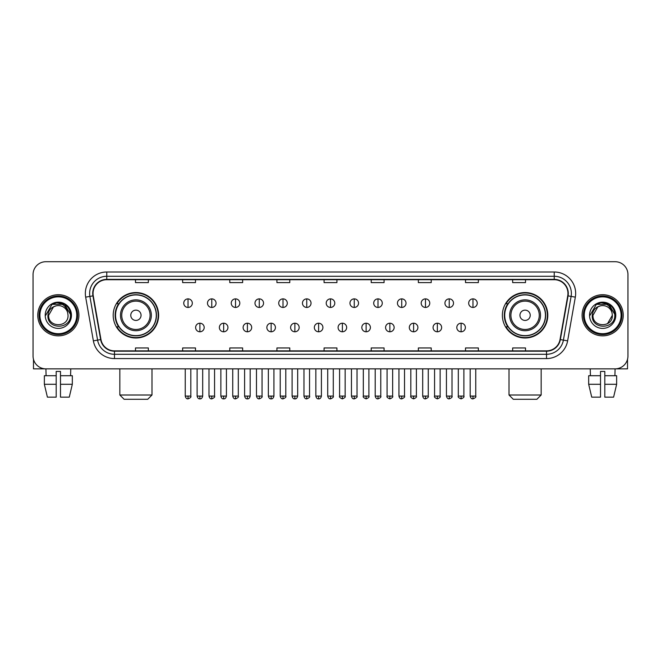 <?xml version="1.0" encoding="UTF-8"?>
<svg xmlns="http://www.w3.org/2000/svg" width="661" height="661" viewBox="0 0 661 661"><rect width="100%" height="100%" fill="white"/><g stroke="black" fill="none" stroke-linecap="round" stroke-linejoin="round"><path stroke-width="0.99" d="M502.368 315.289A22.714 22.714 0 0 0 525.082 338.002A22.714 22.714 0 0 0 547.804 315.289A22.714 22.714 0 0 0 525.082 292.567A22.714 22.714 0 0 0 502.368 315.289M113.196 315.289A22.714 22.714 0 0 0 135.918 338.002A22.714 22.714 0 0 0 158.632 315.289A22.714 22.714 0 0 0 135.918 292.567A22.714 22.714 0 0 0 113.196 315.289M118.65 326.856A20.788 20.788 0 0 1 118.65 303.713M507.813 326.856A20.788 20.788 0 0 1 507.813 303.713M33.05 274.571L33.05 355.998A12.856 12.856 0 0 0 45.906 368.863L615.094 368.863A12.856 12.856 0 0 0 627.95 355.998L627.95 274.571A12.856 12.856 0 0 0 615.094 261.706L45.906 261.706A12.856 12.856 0 0 0 33.05 274.571L33.05 355.998M37.768 315.289A20.574 20.574 0 0 0 58.342 335.854A20.574 20.574 0 0 0 78.907 315.289A20.574 20.574 0 0 0 58.342 294.715A20.574 20.574 0 0 0 37.768 315.289A20.574 20.574 0 0 0 58.342 335.854A20.574 20.574 0 0 0 78.907 315.289A20.574 20.574 0 0 0 58.342 294.715A20.574 20.574 0 0 0 37.768 315.289M582.093 315.289A20.574 20.574 0 0 0 602.658 335.854A20.574 20.574 0 0 0 623.232 315.289A20.574 20.574 0 0 0 602.658 294.715A20.574 20.574 0 0 0 582.093 315.289A20.574 20.574 0 0 0 602.658 335.854A20.574 20.574 0 0 0 623.232 315.289A20.574 20.574 0 0 0 602.658 294.715A20.574 20.574 0 0 0 582.093 315.289M93.052 293.426A13.716 13.716 0 0 1 106.768 279.71L554.232 279.71A13.716 13.716 0 0 1 567.741 295.806L560.032 339.523A13.716 13.716 0 0 1 546.523 350.859L114.477 350.859A13.716 13.716 0 0 1 100.968 339.523L93.259 295.806A13.716 13.716 0 0 1 93.052 293.426M92.714 293.426A14.055 14.055 0 0 0 92.928 295.864L100.637 339.58A14.055 14.055 0 0 0 114.477 351.198L546.523 351.198A14.055 14.055 0 0 0 560.363 339.58L568.072 295.864A14.055 14.055 0 0 0 554.232 279.372L106.768 279.372A14.055 14.055 0 0 0 92.714 293.426M85.666 297.144A21.433 21.433 0 0 1 106.768 271.993L554.232 271.993A21.433 21.433 0 0 1 575.334 297.144L567.625 340.861A21.433 21.433 0 0 1 546.523 358.576L114.477 358.576A21.433 21.433 0 0 1 93.375 340.861L85.666 297.144L89.888 296.401A17.145 17.145 0 0 1 106.768 276.281L554.232 276.281A17.145 17.145 0 0 1 571.112 296.401L563.403 340.118A17.145 17.145 0 0 1 546.523 354.288L114.477 354.288A17.145 17.145 0 0 1 97.597 340.118L89.888 296.401A17.145 17.145 0 0 1 89.623 293.426M615.094 261.706L45.906 261.706M46.096 375.721L45.906 368.863L615.094 368.863L614.904 375.721M627.95 355.998L627.95 274.571M560.363 339.58L563.403 340.118L571.112 296.401L575.334 297.144M324.072 279.71L324.072 282.611L336.928 282.611L336.928 279.71M276.926 279.71L276.926 282.611L289.782 282.611L289.782 279.71M229.78 279.71L229.78 282.611L242.637 282.611L242.637 279.71M182.634 279.71L182.634 282.611L195.491 282.611L195.491 279.71M135.488 279.71L135.488 282.611L148.345 282.611L148.345 279.71M371.218 279.71L371.218 282.611L384.074 282.611L384.074 279.71M418.363 279.71L418.363 282.611L431.22 282.611L431.22 279.71M465.509 279.71L465.509 282.611L478.366 282.611L478.366 279.71M512.655 279.71L512.655 282.611L525.512 282.611L525.512 279.71M336.928 350.859L336.928 347.959L324.072 347.959L324.072 350.859M289.782 350.859L289.782 347.959L276.926 347.959L276.926 350.859M242.637 350.859L242.637 347.959L229.78 347.959L229.78 350.859M195.491 350.859L195.491 347.959L182.634 347.959L182.634 350.859M148.345 350.859L148.345 347.959L135.488 347.959L135.488 350.859M384.074 350.859L384.074 347.959L371.218 347.959L371.218 350.859M431.22 350.859L431.22 347.959L418.363 347.959L418.363 350.859M478.366 350.859L478.366 347.959L465.509 347.959L465.509 350.859M525.512 350.859L525.512 347.959L512.655 347.959L512.655 350.859M33.48 359.295L33.48 368.863L83.195 368.863M44.353 375.721L44.353 384.289L47.402 397.145L44.353 384.289L44.353 375.721L56.193 375.721L56.193 371.432L60.482 371.432L60.482 375.721L72.322 375.721L72.322 384.289L69.273 397.145L72.322 384.289L60.482 384.289L60.482 375.721M70.768 368.863L70.578 375.721M56.193 375.721L56.193 397.145L47.402 397.145M44.353 384.289L56.193 384.289M69.273 397.145L60.482 397.145L60.482 384.289M76.767 315.289A18.434 18.434 0 0 0 58.342 296.855A18.434 18.434 0 0 0 39.908 315.289A18.434 18.434 0 0 0 58.342 333.714A18.434 18.434 0 0 0 76.767 315.289M77.626 315.289A19.285 19.285 0 0 0 58.342 295.996A19.285 19.285 0 0 0 39.049 315.289A19.285 19.285 0 0 0 58.342 334.573A19.285 19.285 0 0 0 77.626 315.289M68.025 315.289C68.62 327.782 48.055 327.782 48.65 315.289L53.491 306.894L55.937 305.903C51.137 307.208 48.468 310.34 47.931 315.289C46.898 330.021 70.901 329.641 70.463 315.289C70.537 311.215 69.025 307.852 65.935 305.192C63.126 303.143 59.994 302.333 56.557 302.779C62.894 303.275 66.596 306.588 67.678 312.711L68.025 315.289C68.62 327.782 48.055 327.782 48.65 315.289L53.491 306.894L55.937 305.903L53.491 306.894L48.65 315.289L53.491 306.894L55.937 305.903L53.491 306.894L48.65 315.289L53.491 306.894L55.937 305.903L53.491 306.894L48.65 315.289L53.491 306.894L55.937 305.903L53.491 306.894L48.65 315.289C48.055 327.782 68.62 327.782 68.025 315.289C68.62 327.782 48.055 327.782 48.65 315.289C48.055 327.782 68.62 327.782 68.025 315.289C68.62 327.782 48.055 327.782 48.65 315.289C48.055 327.782 68.62 327.782 68.025 315.289L67.678 312.711A9.684 9.684 0 0 0 55.937 305.903M45.221 315.289A13.113 13.113 0 0 0 58.342 328.401A13.113 13.113 0 0 0 71.454 315.289A13.113 13.113 0 0 0 58.342 302.168A13.113 13.113 0 0 0 45.221 315.289M56.557 302.779L52.021 304.341L45.708 315.289L52.021 304.341L64.654 304.341L70.967 315.289L64.654 304.341L52.021 304.341L45.708 315.289L52.021 304.341L64.654 304.341L70.967 315.289L64.654 304.341L52.021 304.341L45.708 315.289L52.021 304.341L64.654 304.341L70.967 315.289M147.7 399.294L124.128 399.294L119.839 395.005L151.989 395.005L147.7 399.294M141.057 315.289A5.139 5.139 0 0 0 135.918 310.141A5.139 5.139 0 0 0 130.771 315.289A5.139 5.139 0 0 0 135.918 320.428A5.139 5.139 0 0 0 141.057 315.289M151.344 315.289A15.426 15.426 0 0 0 135.918 299.854A15.426 15.426 0 0 0 120.484 315.289A15.426 15.426 0 0 0 135.918 330.715A15.426 15.426 0 0 0 151.344 315.289A15.426 15.426 0 0 1 135.918 330.715A15.426 15.426 0 0 1 120.484 315.289M156.277 315.289A20.359 20.359 0 0 0 135.918 294.93A20.359 20.359 0 0 0 115.559 315.289A20.359 20.359 0 0 0 135.918 335.639A20.359 20.359 0 0 0 156.277 315.289M158.202 315.289A22.284 22.284 0 0 1 116.865 326.856L118.93 326.856A20.549 20.549 0 0 0 149.51 330.69A20.549 20.549 0 0 0 149.51 299.879A20.549 20.549 0 0 0 118.93 303.713L116.865 303.713A22.284 22.284 0 0 1 158.202 315.289M536.872 399.294L513.3 399.294L509.011 395.005L541.161 395.005L536.872 399.294M530.229 315.289A5.139 5.139 0 0 0 525.082 310.141A5.139 5.139 0 0 0 519.943 315.289A5.139 5.139 0 0 0 525.082 320.428A5.139 5.139 0 0 0 530.229 315.289M540.516 315.289A15.426 15.426 0 0 0 525.082 299.854A15.426 15.426 0 0 0 509.656 315.289A15.426 15.426 0 0 0 525.082 330.715A15.426 15.426 0 0 0 540.516 315.289A15.426 15.426 0 0 1 525.082 330.715A15.426 15.426 0 0 1 509.656 315.289M545.441 315.289A20.359 20.359 0 0 0 525.082 294.93A20.359 20.359 0 0 0 504.723 315.289A20.359 20.359 0 0 0 525.082 335.639A20.359 20.359 0 0 0 545.441 315.289M547.374 315.289A22.284 22.284 0 0 1 506.037 326.856L508.102 326.856A20.549 20.549 0 0 0 538.682 330.69A20.549 20.549 0 0 0 538.682 299.879A20.549 20.549 0 0 0 508.102 303.713L506.037 303.713A22.284 22.284 0 0 1 547.374 315.289M188.03 298.871A4.288 4.288 0 0 0 183.75 303.151A4.288 4.288 0 0 0 188.03 307.439A4.288 4.288 0 0 0 192.318 303.151A4.288 4.288 0 0 0 188.03 298.871L188.03 307.439A4.288 4.288 0 0 0 192.318 303.151A4.288 4.288 0 0 0 188.03 298.871M211.776 298.871A4.288 4.288 0 0 0 207.488 303.151A4.288 4.288 0 0 0 211.776 307.439A4.288 4.288 0 0 0 216.064 303.151A4.288 4.288 0 0 0 211.776 298.871L211.776 307.439A4.288 4.288 0 0 0 216.064 303.151A4.288 4.288 0 0 0 211.776 298.871M235.523 298.871A4.288 4.288 0 0 0 231.234 303.151A4.288 4.288 0 0 0 235.523 307.439A4.288 4.288 0 0 0 239.811 303.151A4.288 4.288 0 0 0 235.523 298.871L235.523 307.439A4.288 4.288 0 0 0 239.811 303.151A4.288 4.288 0 0 0 235.523 298.871M259.269 298.871A4.288 4.288 0 0 0 254.981 303.151A4.288 4.288 0 0 0 259.269 307.439A4.288 4.288 0 0 0 263.549 303.151A4.288 4.288 0 0 0 259.269 298.871L259.269 307.439A4.288 4.288 0 0 0 263.549 303.151A4.288 4.288 0 0 0 259.269 298.871M283.007 298.871A4.288 4.288 0 0 0 278.727 303.151A4.288 4.288 0 0 0 283.007 307.439A4.288 4.288 0 0 0 287.295 303.151A4.288 4.288 0 0 0 283.007 298.871L283.007 307.439A4.288 4.288 0 0 0 287.295 303.151A4.288 4.288 0 0 0 283.007 298.871M306.754 298.871A4.288 4.288 0 0 0 302.465 303.151A4.288 4.288 0 0 0 306.754 307.439A4.288 4.288 0 0 0 311.042 303.151A4.288 4.288 0 0 0 306.754 298.871L306.754 307.439A4.288 4.288 0 0 0 311.042 303.151A4.288 4.288 0 0 0 306.754 298.871M330.5 298.871A4.288 4.288 0 0 0 326.212 303.151A4.288 4.288 0 0 0 330.5 307.439A4.288 4.288 0 0 0 334.788 303.151A4.288 4.288 0 0 0 330.5 298.871L330.5 307.439A4.288 4.288 0 0 0 334.788 303.151A4.288 4.288 0 0 0 330.5 298.871M354.246 298.871A4.288 4.288 0 0 0 349.958 303.151A4.288 4.288 0 0 0 354.246 307.439A4.288 4.288 0 0 0 358.535 303.151A4.288 4.288 0 0 0 354.246 298.871L354.246 307.439A4.288 4.288 0 0 0 358.535 303.151A4.288 4.288 0 0 0 354.246 298.871M377.993 298.871A4.288 4.288 0 0 0 373.705 303.151A4.288 4.288 0 0 0 377.993 307.439A4.288 4.288 0 0 0 382.273 303.151A4.288 4.288 0 0 0 377.993 298.871L377.993 307.439A4.288 4.288 0 0 0 382.273 303.151A4.288 4.288 0 0 0 377.993 298.871M401.731 298.871A4.288 4.288 0 0 0 397.451 303.151A4.288 4.288 0 0 0 401.731 307.439A4.288 4.288 0 0 0 406.019 303.151A4.288 4.288 0 0 0 401.731 298.871L401.731 307.439A4.288 4.288 0 0 0 406.019 303.151A4.288 4.288 0 0 0 401.731 298.871M425.477 298.871A4.288 4.288 0 0 0 421.189 303.151A4.288 4.288 0 0 0 425.477 307.439A4.288 4.288 0 0 0 429.766 303.151A4.288 4.288 0 0 0 425.477 298.871L425.477 307.439A4.288 4.288 0 0 0 429.766 303.151A4.288 4.288 0 0 0 425.477 298.871M449.224 298.871A4.288 4.288 0 0 0 444.936 303.151A4.288 4.288 0 0 0 449.224 307.439A4.288 4.288 0 0 0 453.512 303.151A4.288 4.288 0 0 0 449.224 298.871L449.224 307.439A4.288 4.288 0 0 0 453.512 303.151A4.288 4.288 0 0 0 449.224 298.871M472.97 298.871A4.288 4.288 0 0 0 468.682 303.151A4.288 4.288 0 0 0 472.97 307.439A4.288 4.288 0 0 0 477.25 303.151A4.288 4.288 0 0 0 472.97 298.871L472.97 307.439A4.288 4.288 0 0 0 477.25 303.151A4.288 4.288 0 0 0 472.97 298.871M199.903 323.212A4.288 4.288 0 0 0 195.623 327.501A4.288 4.288 0 0 0 199.903 331.789A4.288 4.288 0 0 0 204.191 327.501A4.288 4.288 0 0 0 199.903 323.212L199.903 331.789A4.288 4.288 0 0 0 204.191 327.501A4.288 4.288 0 0 0 199.903 323.212M223.649 323.212A4.288 4.288 0 0 0 219.361 327.501A4.288 4.288 0 0 0 223.649 331.789A4.288 4.288 0 0 0 227.938 327.501A4.288 4.288 0 0 0 223.649 323.212L223.649 331.789A4.288 4.288 0 0 0 227.938 327.501A4.288 4.288 0 0 0 223.649 323.212M247.396 323.212A4.288 4.288 0 0 0 243.108 327.501A4.288 4.288 0 0 0 247.396 331.789A4.288 4.288 0 0 0 251.684 327.501A4.288 4.288 0 0 0 247.396 323.212L247.396 331.789A4.288 4.288 0 0 0 251.684 327.501A4.288 4.288 0 0 0 247.396 323.212M271.142 323.212A4.288 4.288 0 0 0 266.854 327.501A4.288 4.288 0 0 0 271.142 331.789A4.288 4.288 0 0 0 275.422 327.501A4.288 4.288 0 0 0 271.142 323.212L271.142 331.789A4.288 4.288 0 0 0 275.422 327.501A4.288 4.288 0 0 0 271.142 323.212M294.88 323.212A4.288 4.288 0 0 0 290.6 327.501A4.288 4.288 0 0 0 294.88 331.789A4.288 4.288 0 0 0 299.169 327.501A4.288 4.288 0 0 0 294.88 323.212L294.88 331.789A4.288 4.288 0 0 0 299.169 327.501A4.288 4.288 0 0 0 294.88 323.212M318.627 323.212A4.288 4.288 0 0 0 314.339 327.501A4.288 4.288 0 0 0 318.627 331.789A4.288 4.288 0 0 0 322.915 327.501A4.288 4.288 0 0 0 318.627 323.212L318.627 331.789A4.288 4.288 0 0 0 322.915 327.501A4.288 4.288 0 0 0 318.627 323.212M342.373 323.212A4.288 4.288 0 0 0 338.085 327.501A4.288 4.288 0 0 0 342.373 331.789A4.288 4.288 0 0 0 346.661 327.501A4.288 4.288 0 0 0 342.373 323.212L342.373 331.789A4.288 4.288 0 0 0 346.661 327.501A4.288 4.288 0 0 0 342.373 323.212M366.12 323.212A4.288 4.288 0 0 0 361.831 327.501A4.288 4.288 0 0 0 366.12 331.789A4.288 4.288 0 0 0 370.4 327.501A4.288 4.288 0 0 0 366.12 323.212L366.12 331.789A4.288 4.288 0 0 0 370.4 327.501A4.288 4.288 0 0 0 366.12 323.212M389.858 323.212A4.288 4.288 0 0 0 385.578 327.501A4.288 4.288 0 0 0 389.858 331.789A4.288 4.288 0 0 0 394.146 327.501A4.288 4.288 0 0 0 389.858 323.212L389.858 331.789A4.288 4.288 0 0 0 394.146 327.501A4.288 4.288 0 0 0 389.858 323.212M413.604 323.212A4.288 4.288 0 0 0 409.316 327.501A4.288 4.288 0 0 0 413.604 331.789A4.288 4.288 0 0 0 417.892 327.501A4.288 4.288 0 0 0 413.604 323.212L413.604 331.789A4.288 4.288 0 0 0 417.892 327.501A4.288 4.288 0 0 0 413.604 323.212M437.351 323.212A4.288 4.288 0 0 0 433.062 327.501A4.288 4.288 0 0 0 437.351 331.789A4.288 4.288 0 0 0 441.639 327.501A4.288 4.288 0 0 0 437.351 323.212L437.351 331.789A4.288 4.288 0 0 0 441.639 327.501A4.288 4.288 0 0 0 437.351 323.212M461.097 323.212A4.288 4.288 0 0 0 456.809 327.501A4.288 4.288 0 0 0 461.097 331.789A4.288 4.288 0 0 0 465.377 327.501A4.288 4.288 0 0 0 461.097 323.212L461.097 331.789A4.288 4.288 0 0 0 465.377 327.501A4.288 4.288 0 0 0 461.097 323.212M627.52 359.295L627.52 368.863L577.805 368.863M588.678 375.721L588.678 384.289L591.727 397.145L588.678 384.289L588.678 375.721L600.519 375.721L600.519 371.432L604.807 371.432L604.807 375.721L616.647 375.721L616.647 384.289L613.598 397.145L616.647 384.289L604.807 384.289L604.807 375.721M600.519 375.721L600.519 397.145L591.727 397.145M588.678 384.289L600.519 384.289M613.598 397.145L604.807 397.145L604.807 384.289M590.232 368.863L590.422 375.721M621.092 315.289A18.434 18.434 0 0 0 602.658 296.855A18.434 18.434 0 0 0 584.233 315.289A18.434 18.434 0 0 0 602.658 333.714A18.434 18.434 0 0 0 621.092 315.289M621.951 315.289A19.285 19.285 0 0 0 602.658 295.996A19.285 19.285 0 0 0 583.374 315.289A19.285 19.285 0 0 0 602.658 334.573A19.285 19.285 0 0 0 621.951 315.289M612.003 312.711L612.35 315.289C612.945 327.782 592.38 327.782 592.975 315.289L597.817 306.894L600.262 305.903A9.684 9.684 0 0 1 612.003 312.711L612.35 315.289C612.945 327.782 592.38 327.782 592.975 315.289L597.817 306.894L600.262 305.903C595.462 307.208 592.793 310.34 592.256 315.289C591.223 330.021 615.226 329.641 614.788 315.289C614.862 311.215 613.35 307.852 610.26 305.192C607.451 303.143 604.319 302.333 600.882 302.779C607.219 303.275 610.921 306.588 612.003 312.711L612.35 315.289L607.509 323.675M612.35 315.289C612.945 327.782 592.38 327.782 592.975 315.289L597.817 306.894L600.262 305.903L597.817 306.894L592.975 315.289L597.817 306.894L600.262 305.903L597.817 306.894L592.975 315.289L597.817 306.894L600.262 305.903L597.817 306.894L592.975 315.289C592.38 327.782 612.945 327.782 612.35 315.289M589.546 315.289A13.113 13.113 0 0 0 602.658 328.401A13.113 13.113 0 0 0 615.779 315.289A13.113 13.113 0 0 0 602.658 302.168A13.113 13.113 0 0 0 589.546 315.289M590.033 315.289L596.346 304.341L600.882 302.779L596.346 304.341L590.033 315.289L596.346 304.341L608.979 304.341L615.292 315.289L608.979 304.341L615.292 315.289L608.979 304.341L596.346 304.341L590.033 315.289L596.346 304.341L608.979 304.341L615.292 315.289L608.979 304.341L596.346 304.341L590.033 315.289L596.346 304.341L608.979 304.341L615.292 315.289L608.979 304.341L596.346 304.341L590.033 315.289L596.346 304.341L608.979 304.341L615.292 315.289L608.979 304.341L596.346 304.341L590.033 315.289L596.346 304.341L608.979 304.341L615.292 315.289L608.979 304.341L596.346 304.341L590.033 315.289L596.346 304.341L600.882 302.779M554.232 271.993L554.232 279.372M89.888 296.401L92.928 295.864M114.477 358.576L114.477 351.198M546.523 351.198L546.523 358.576M93.375 340.861L100.637 339.58M568.072 295.864L571.112 296.401M106.768 271.993L106.768 279.372M563.403 340.118L567.625 340.861M150.088 315.289A14.178 14.178 0 0 0 135.918 301.11A14.178 14.178 0 0 0 121.74 315.289A14.178 14.178 0 0 0 135.918 329.459A14.178 14.178 0 0 0 150.088 315.289M539.26 315.289A14.178 14.178 0 0 0 525.082 301.11A14.178 14.178 0 0 0 510.912 315.289A14.178 14.178 0 0 0 525.082 329.459A14.178 14.178 0 0 0 539.26 315.289M188.03 396.079L185.245 396.079C185.733 398.062 186.658 398.988 188.03 398.864L188.03 396.079L190.822 396.079L190.822 368.863M211.776 396.079L208.992 396.079C209.479 398.062 210.405 398.988 211.776 398.864L211.776 396.079L214.561 396.079L214.561 368.863M235.523 396.079L232.738 396.079C233.226 398.062 234.151 398.988 235.523 398.864L235.523 396.079L238.307 396.079L238.307 368.863M259.269 396.079L256.476 396.079C256.964 398.062 257.897 398.988 259.269 398.864L259.269 396.079L262.053 396.079L262.053 368.863M283.007 396.079L280.223 396.079C280.71 398.062 281.644 398.988 283.007 398.864L283.007 396.079L285.8 396.079L285.8 368.863M306.754 396.079L303.969 396.079C304.457 398.062 305.382 398.988 306.754 398.864L306.754 396.079L309.538 396.079L309.538 368.863M330.5 396.079L327.716 396.079C328.203 398.062 329.128 398.988 330.5 398.864L330.5 396.079L333.284 396.079L333.284 368.863M354.246 396.079L351.462 396.079C351.941 398.062 352.875 398.988 354.246 398.864L354.246 396.079L357.031 396.079L357.031 368.863M377.993 396.079L375.2 396.079C375.688 398.062 376.621 398.988 377.993 398.864L377.993 396.079L380.777 396.079L380.777 368.863M401.731 396.079L398.947 396.079C399.434 398.062 400.359 398.988 401.731 398.864L401.731 396.079L404.524 396.079L404.524 368.863M425.477 396.079L422.693 396.079C423.18 398.062 424.106 398.988 425.477 398.864L425.477 396.079L428.262 396.079L428.262 368.863M449.224 396.079L446.439 396.079C446.927 398.062 447.852 398.988 449.224 398.864L449.224 396.079L452.008 396.079L452.008 368.863M472.97 396.079L470.178 396.079C470.665 398.062 471.599 398.988 472.97 398.864L472.97 396.079L475.755 396.079L475.755 368.863M199.903 396.079L197.118 396.079C197.606 398.062 198.531 398.988 199.903 398.864L199.903 396.079L202.687 396.079L202.687 368.863M223.649 396.079L220.865 396.079C221.352 398.062 222.278 398.988 223.649 398.864L223.649 396.079L226.434 396.079L226.434 368.863M247.396 396.079L244.611 396.079C245.091 398.062 246.024 398.988 247.396 398.864L247.396 396.079L250.18 396.079L250.18 368.863M271.142 396.079L268.349 396.079C268.837 398.062 269.771 398.988 271.142 398.864L271.142 396.079L273.927 396.079L273.927 368.863M294.88 396.079L292.096 396.079C292.583 398.062 293.509 398.988 294.88 398.864L294.88 396.079L297.673 396.079L297.673 368.863M318.627 396.079L315.842 396.079C316.33 398.062 317.255 398.988 318.627 398.864L318.627 396.079L321.411 396.079L321.411 368.863M342.373 396.079L339.589 396.079C339.019 396.964 339.952 397.897 342.373 398.864L342.373 396.079L345.158 396.079L345.158 368.863M366.12 396.079L363.327 396.079C362.765 396.964 363.69 397.897 366.12 398.864L366.12 396.079L368.904 396.079L368.904 368.863M389.858 396.079L387.073 396.079C386.511 396.964 387.437 397.897 389.858 398.864L389.858 396.079L392.651 396.079L392.651 368.863M413.604 396.079L410.82 396.079C410.258 396.964 411.183 397.897 413.604 398.864L413.604 396.079L416.389 396.079L416.389 368.863M437.351 396.079L434.566 396.079C433.996 396.964 434.93 397.897 437.351 398.864L437.351 396.079L440.135 396.079L440.135 368.863M461.097 396.079L458.313 396.079C457.743 396.964 458.676 397.897 461.097 398.864L461.097 396.079L463.882 396.079L463.882 368.863M151.989 368.863L151.989 395.005M119.839 368.863L119.839 395.005M541.161 368.863L541.161 395.005M509.011 368.863L509.011 395.005M185.245 396.079L185.245 368.863M190.822 396.079C191.384 396.964 190.459 397.897 188.03 398.864M208.992 396.079L208.992 368.863M214.561 396.079C215.131 396.964 214.197 397.897 211.776 398.864M232.738 396.079L232.738 368.863M238.307 396.079C238.869 396.964 237.943 397.897 235.523 398.864M256.476 396.079L256.476 368.863M262.053 396.079C262.615 396.964 261.69 397.897 259.269 398.864M280.223 396.079L280.223 368.863M285.8 396.079C286.362 396.964 285.436 397.897 283.007 398.864M303.969 396.079L303.969 368.863M309.538 396.079C310.108 396.964 309.174 397.897 306.754 398.864M327.716 396.079L327.716 368.863M333.284 396.079C333.855 396.964 332.921 397.897 330.5 398.864M351.462 396.079L351.462 368.863M357.031 396.079C357.593 396.964 356.667 397.897 354.246 398.864M375.2 396.079L375.2 368.863M380.777 396.079C381.339 396.964 380.414 397.897 377.993 398.864M398.947 396.079L398.947 368.863M404.524 396.079C405.086 396.964 404.16 397.897 401.731 398.864M422.693 396.079L422.693 368.863M428.262 396.079C428.832 396.964 427.898 397.897 425.477 398.864M446.439 396.079L446.439 368.863M452.008 396.079C452.57 396.964 451.645 397.897 449.224 398.864M470.178 396.079L470.178 368.863M475.755 396.079C476.317 396.964 475.391 397.897 472.97 398.864M197.118 396.079L197.118 368.863M202.687 396.079C202.208 398.062 201.275 398.988 199.903 398.864M220.865 396.079L220.865 368.863M226.434 396.079C225.946 398.062 225.021 398.988 223.649 398.864M244.611 396.079L244.611 368.863M250.18 396.079C249.693 398.062 248.767 398.988 247.396 398.864M268.349 396.079L268.349 368.863M273.927 396.079C273.439 398.062 272.506 398.988 271.142 398.864M292.096 396.079L292.096 368.863M297.673 396.079C297.186 398.062 296.252 398.988 294.88 398.864M315.842 396.079L315.842 368.863M321.411 396.079C320.924 398.062 319.998 398.988 318.627 398.864M339.589 396.079L339.589 368.863M345.158 396.079C345.72 396.964 344.794 397.897 342.373 398.864M363.327 396.079L363.327 368.863M368.904 396.079C369.466 396.964 368.541 397.897 366.12 398.864M387.073 396.079L387.073 368.863M392.651 396.079C393.212 396.964 392.287 397.897 389.858 398.864M410.82 396.079L410.82 368.863M416.389 396.079C416.959 396.964 416.025 397.897 413.604 398.864M434.566 396.079L434.566 368.863M440.135 396.079C440.705 396.964 439.772 397.897 437.351 398.864M458.313 396.079L458.313 368.863M463.882 396.079C464.443 396.964 463.518 397.897 461.097 398.864"/></g></svg>
